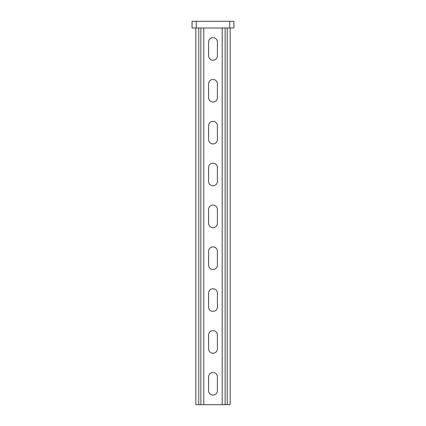 <?xml version="1.0" encoding="UTF-8"?>
<svg xmlns="http://www.w3.org/2000/svg" width="426" height="426" viewBox="0 0 426 426"><rect width="100%" height="100%" fill="white"/><g stroke="black" fill="none" stroke-linecap="round" stroke-linejoin="round"><path stroke-width="0.64" d="M208.607 335.012L208.607 348.825A4.393 4.393 0 0 0 213 353.218A4.393 4.393 0 0 0 217.393 348.825L217.393 335.012A4.393 4.393 0 0 0 213 330.613A4.393 4.393 0 0 0 208.607 335.012M208.607 251.297L208.607 265.11A4.393 4.393 0 0 0 213 269.504A4.393 4.393 0 0 0 217.393 265.11L217.393 251.297A4.393 4.393 0 0 0 213 246.904A4.393 4.393 0 0 0 208.607 251.297M208.607 167.588L208.607 181.401A4.393 4.393 0 0 0 213 185.795A4.393 4.393 0 0 0 217.393 181.401L217.393 167.588A4.393 4.393 0 0 0 213 163.19A4.393 4.393 0 0 0 208.607 167.588M208.607 83.874L208.607 97.687A4.393 4.393 0 0 0 213 102.08A4.393 4.393 0 0 0 217.393 97.687L217.393 83.874A4.393 4.393 0 0 0 213 79.481A4.393 4.393 0 0 0 208.607 83.874M203.793 27.999L203.793 404.7L222.207 404.7L222.207 27.999M208.607 42.02L208.607 55.833A4.393 4.393 0 0 0 213 60.226A4.393 4.393 0 0 0 217.393 55.833L217.393 42.02A4.393 4.393 0 0 0 213 37.626A4.393 4.393 0 0 0 208.607 42.02M208.607 125.729L208.607 139.542A4.393 4.393 0 0 0 213 143.94A4.393 4.393 0 0 0 217.393 139.542L217.393 125.729A4.393 4.393 0 0 0 213 121.335A4.393 4.393 0 0 0 208.607 125.729M208.607 209.443L208.607 223.256A4.393 4.393 0 0 0 213 227.649A4.393 4.393 0 0 0 217.393 223.256L217.393 209.443A4.393 4.393 0 0 0 213 205.05A4.393 4.393 0 0 0 208.607 209.443M208.607 293.152L208.607 306.965A4.393 4.393 0 0 0 213 311.363A4.393 4.393 0 0 0 217.393 306.965L217.393 293.152A4.393 4.393 0 0 0 213 288.759A4.393 4.393 0 0 0 208.607 293.152M208.607 376.866L208.607 390.679A4.393 4.393 0 0 0 213 395.072A4.393 4.393 0 0 0 217.393 390.679L217.393 376.866A4.393 4.393 0 0 0 213 372.473A4.393 4.393 0 0 0 208.607 376.866M203.793 404.7L200.864 404.7L200.864 27.999M195.838 27.999L195.838 404.7L200.864 404.7M222.207 404.7L230.162 404.7L230.162 27.999M229.742 21.3L233.927 21.3L233.927 27.999L192.073 27.999L192.073 21.3L229.742 21.3L229.742 27.999M198.772 404.7L198.772 27.999M227.228 404.7L227.228 27.999M225.136 404.7L225.136 27.999M196.258 21.3L196.258 27.999"/></g></svg>
